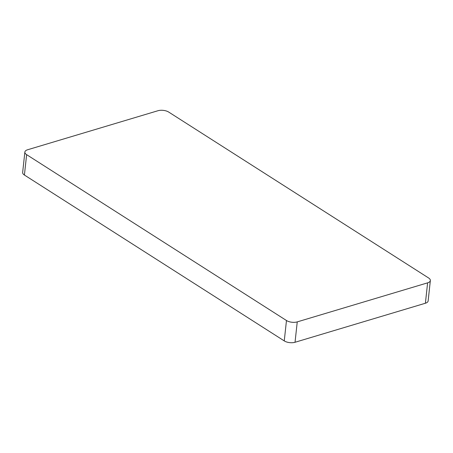 <?xml version="1.0" encoding="UTF-8"?>
<svg xmlns="http://www.w3.org/2000/svg" width="453" height="453" viewBox="0 0 453 453"><rect width="100%" height="100%" fill="white"/><g stroke="black" fill="none" stroke-linecap="round" stroke-linejoin="round"><path stroke-width="0.68" d="M24.864 152.061L22.65 172.451A7.684 3.511 6.2 0 0 24.417 175.039L26.631 154.654A7.684 3.511 -173.8 0 1 24.864 152.061A7.684 3.511 -173.8 0 1 27.605 149.762L157.967 110.725A7.684 3.511 -173.8 0 1 168.743 112.095L428.583 277.961A7.684 3.511 -173.8 0 1 430.35 280.549A7.684 3.511 -173.8 0 1 427.609 282.848L425.395 303.238L295.033 342.275L297.247 321.885A7.684 3.511 -173.8 0 1 286.472 320.514L284.257 340.905A7.684 3.511 6.2 0 0 295.033 342.275M26.631 154.654L286.472 320.514M297.247 321.885L427.609 282.848M425.395 303.238A7.684 3.511 6.2 0 0 428.136 300.939L430.35 280.549M284.257 340.905L24.417 175.039"/></g></svg>
